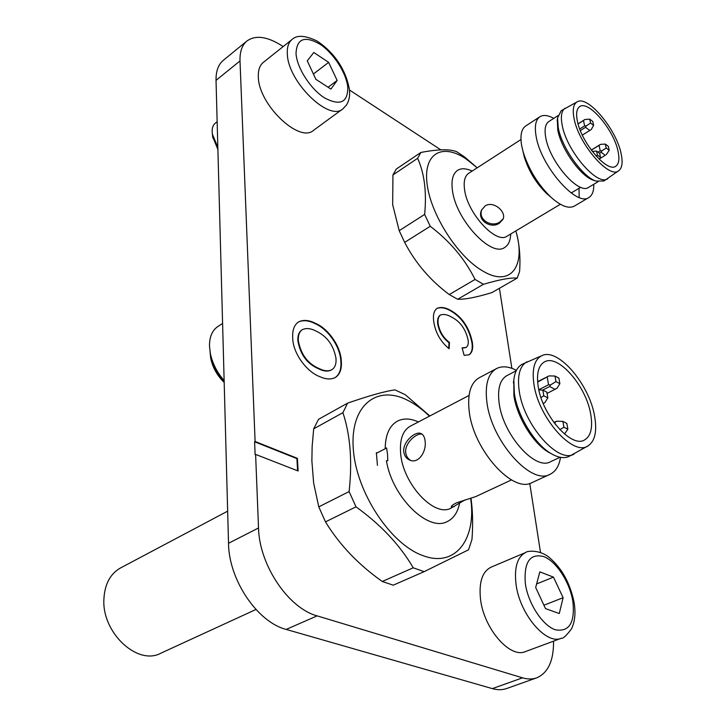 <?xml version="1.0" encoding="UTF-8"?>
<svg xmlns="http://www.w3.org/2000/svg" width="726" height="726" viewBox="0 0 726 726"><rect width="100%" height="100%" fill="white"/><g stroke="black" fill="none" stroke-linecap="round" stroke-linejoin="round"><path stroke-width="1.09" d="M438.168 323.742C439.557 331.564 443.332 337.808 449.476 342.472L449.122 348.743C440.637 341.755 435.527 332.853 433.803 322.017C432.769 315.275 433.858 310.719 437.07 308.368C440.873 306.735 445.428 307.416 450.719 310.419C462.099 316.917 469.305 327.571 472.354 342.391C473.288 348.571 472.218 352.691 469.132 354.742L464.159 355.377L462.099 347.908L466.137 347.418C468.016 346.157 468.66 343.616 468.079 339.813C465.575 328.951 460.093 321.382 451.617 317.117C447.407 314.612 443.74 313.886 440.628 314.939C438.477 316.463 437.651 319.395 438.168 323.742L437.733 323.987C439.121 331.809 442.896 338.053 449.04 342.708L449.476 342.472M440.827 149.846L349.496 90.024M283.158 46.573L281.888 45.738C267.15 36.4 255.479 34.839 246.849 41.073C242.021 45.184 239.743 51.809 240.007 60.948L255.098 441.49L297.397 458.342L298.132 470.993L255.606 454.394L258.529 527.983C259.2 564.819 288.286 608.225 317.117 615.866L522.529 677.83C527.72 679.364 532.457 679.373 536.741 677.839C548.139 672.857 553.747 660.624 553.548 641.149M540.507 552.513L529.762 483.407M511.875 368.336L499.424 288.286M341.302 360.895C341.946 368.89 339.968 374.416 335.358 377.484C331.056 379.68 325.892 379.408 319.885 376.685C307.053 372.129 292.796 353.453 292.714 337.844C292.279 330.257 294.193 324.967 298.459 321.972C303.305 319.522 309.031 320.003 315.656 323.415C328.052 328.597 340.675 346.003 341.302 360.895L340.839 361.167C341.474 369.044 339.55 374.534 335.067 377.647M246.849 41.073L223.191 60.439C218.272 64.623 215.885 71.266 216.03 80.359L228.527 543.275C228.717 579.657 257.34 622.182 286.207 629.433L492.346 688.62C497.564 690.09 502.356 690.054 506.712 688.502L536.741 677.839M297.606 470.784L296.907 458.605L254.608 441.771L255.116 454.667L255.606 454.394M254.608 441.771L255.098 441.49M296.907 458.605L297.397 458.342M449.04 342.708L448.713 348.407M436.88 308.486C440.664 307.034 445.138 307.751 450.283 310.664L450.719 310.419M450.283 310.664C461.663 317.162 468.878 327.816 471.918 342.627L472.354 342.391M471.918 342.627C472.835 348.661 471.827 352.745 468.878 354.878M462.181 348.208L465.892 347.545M440.437 315.057L440.201 315.184C438.041 316.708 437.215 319.649 437.733 323.987M298.286 322.072C303.105 319.839 308.741 320.375 315.193 323.696L315.656 323.415M315.193 323.696C327.589 328.878 340.222 346.275 340.839 361.167M302.08 329.831L301.798 329.994C298.894 332.027 297.578 335.612 297.869 340.748C300.265 354.66 307.289 364.062 318.932 368.953C323.723 371.34 327.843 371.703 331.292 370.033L331.483 369.915M298.332 340.467C300.727 354.379 307.751 363.78 319.404 368.681C324.195 371.068 328.306 371.431 331.755 369.761C334.995 367.728 336.41 363.944 335.993 358.408C333.679 345.394 327.063 336.292 316.137 331.11C310.81 328.297 306.181 327.834 302.261 329.713C299.348 331.746 298.041 335.33 298.332 340.467L297.869 340.748M318.932 368.953L319.404 368.681M222.592 323.442L217.755 326.591C212.21 330.421 209.451 336.9 209.487 346.021L210.349 353.553C212.473 363.427 217.074 372.447 224.134 380.624M510.814 233.926L510.514 236.259C509.961 241.631 508.046 245.343 504.779 247.394C491.32 257.966 455.474 219.316 452.389 189.967C451.164 180.193 452.87 173.677 457.498 170.41C460.765 168.332 464.912 168.241 469.931 170.129L472.317 170.964M560.363 204.269L507.138 236.131C496.248 244.698 467.19 213.208 464.531 189.35C463.478 181.337 464.84 176.01 468.606 173.36L520.959 139.546M593.759 184.277C593.959 190.874 592.371 195.258 588.986 197.436L574.447 206.057C568.767 209.07 560.917 206.111 550.889 197.173C537.83 184.404 528.555 169.212 523.047 151.58L521.631 145.49C520.007 135.562 521.341 129.083 525.633 126.034L539.854 116.768C543.311 114.617 547.948 115.144 553.757 118.365M485.222 205.885C493.48 200.367 506.939 212.037 502.918 219.388L499.424 223.154C490.712 229.407 476.356 219.842 481.701 209.868L485.222 205.885M481.864 209.551C477.554 219.57 491.593 227.9 499.924 221.956L503.064 218.889M210.05 351.938L210.749 358.254C212.772 367.401 217.256 375.424 224.18 382.33M588.986 197.436C576.889 207.355 540.679 166.054 536.097 136.189C534.39 126.242 535.643 119.763 539.854 116.768M598.088 181.691L588.722 187.29C578.912 195.321 549.582 161.753 545.743 137.495C544.3 129.346 545.299 124.046 548.738 121.614L558.004 115.625M594.195 180.484L593.26 180.175C580.537 176.2 560.998 148.639 557.74 129.836L557.332 119.563M618.915 170.583L603.896 180.983L595.973 181.073C582.488 176.863 561.679 147.523 558.203 127.54L557.577 117.966L561.171 110.733L577.179 101.831C587.67 94.997 616.256 129.083 621.093 153.54C622.953 162.134 622.227 167.806 618.915 170.583C609.74 179.857 578.549 144.066 574.057 118.411C572.36 109.562 573.404 104.036 577.179 101.831M607.853 178.623C597.716 187.009 566.507 150.854 562.151 125.008C560.545 116.341 561.507 110.742 565.055 108.21M577.324 120.852C581.172 142.605 607.372 173.187 615.766 166.218C618.942 164.003 619.695 159.021 618.035 151.262C613.815 129.673 588.296 99.725 579.62 106.677C576.662 108.791 575.899 113.51 577.324 120.852M210.368 353.662L210.885 356.911C212.899 366.113 217.328 374.326 224.162 381.54M550.136 196.528L546.76 193.661C536.205 183.36 528.719 171.091 524.281 156.861L523.165 152.097M579.021 188.306L579.176 197.472M210.531 357.128L210.83 358.807C212.845 367.837 217.292 375.714 224.189 382.439M582.316 135.109L589.73 130.462L585.528 127.322L580.346 130.589M599.513 153.25L601.128 152.251L601.899 150.799L600.239 150.836L598.052 152.179M599.349 159.393L600.52 157.397L597.434 155.137L596.073 156.008M585.528 127.322L586.29 125.843L584.63 125.897L579.729 128.992M589.73 130.462L591.236 129.555L593.623 125.362L590.574 123.066L586.29 125.843M600.239 150.836L599.059 145.381L600.511 144.374L605.321 144.075L608.324 146.307L609.196 150.273L606.183 148.04L605.321 144.075M601.899 150.799L606.183 148.04M601.128 152.251L605.275 155.31L599.785 158.658L605.275 155.31M609.196 150.273L606.228 154.747M599.059 145.381L591.318 150.155M597.434 155.137L596.572 151.09L592.216 151.344M600.52 157.397L599.649 153.349L596.572 151.09M584.63 125.897L583.495 120.498L584.947 119.481L589.73 119.146L590.574 123.066M583.495 120.498L578.077 123.937M593.623 125.362L592.779 121.442L589.73 119.146M599.558 144.982L600.511 144.374M584.121 120.035L584.947 119.481M477.263 167.824L465.956 158.84C442.216 142.822 423.104 153.268 427.097 184.023C430.718 214.551 457.752 256.705 482.645 270.925C510.768 288.004 526.377 265.879 515.832 230.932M483.462 284.302C499.724 279.501 510.95 277.45 517.139 278.14L491.929 292.578C476.537 297.297 465.121 299.52 457.679 299.257L483.462 284.302L475.058 279.446L449.249 294.556C430.155 280.263 415.299 262.876 404.672 242.375L399.191 230.677L392.666 204.632L392.947 174.93L417.622 158.322L420.853 152.469L396.305 169.031L392.947 174.93M516.585 233.699C519.571 245.188 520.569 257.83 519.571 271.642L517.139 278.14M477.227 167.851L464.567 156.934L456.554 151.643C449.621 148.948 437.714 149.22 420.853 152.469M457.679 299.257L449.249 294.556M417.622 158.322C424.447 173.423 426.788 192.127 424.637 214.424L399.191 230.677M404.672 242.375L430.237 226.276L424.637 214.424M430.237 226.276C450.002 241.331 464.939 259.055 475.058 279.446M227.665 511.149L120.389 568.031C110.152 573.921 104.662 584.321 103.891 599.249C101.858 632.727 137.604 665.951 160.782 653.228L255.951 609.486M459.522 503.481C457.707 512.393 453.659 518.4 447.37 521.504C428.322 532.412 392.212 497.192 386.413 460.747L387.802 460.665L387.521 454.149L386.586 448.015L385.207 448.096C385.488 434.602 389.535 425.627 397.331 421.18C403.411 418.067 410.435 418.321 418.403 421.951M465.03 499.869L451.027 508.109C434.493 517.838 402.803 483.952 400.634 453.378C399.554 439.657 402.73 430.618 410.154 426.271L469.041 395.443M454.231 506.621L451.282 507.038C451.1 506.113 452.788 504.724 456.345 502.882L475.712 496.602L511.494 479.922M425.073 440.891C426.788 451.027 418.73 464.195 409.863 460.139C406.397 458.66 404.373 455.864 403.783 451.772C402.585 441.789 415.454 430.836 420.953 433.513C423.231 434.511 424.601 436.97 425.073 440.891M560.526 457.344C559.165 465.865 555.68 471.519 550.072 474.296L532.176 482.527C513.001 494.043 473.225 449.793 469.205 411.179C467.299 394 470.611 382.865 479.169 377.783L496.43 368.626C502.029 365.777 508.69 366.349 516.431 370.351M422.06 434.148C416.352 432.76 404.545 443.169 405.716 452.607C406.188 456.119 407.821 458.714 410.617 460.393M550.072 474.296C531.196 485.721 491.275 440.9 486.892 402.077C484.823 384.798 487.999 373.654 496.43 368.626M560.1 457.262L550.544 461.718C535.243 471.011 502.891 434.629 499.143 403.048C497.364 388.891 499.924 379.762 506.812 375.669L516.24 370.732M550.97 453.532L548.647 452.271C533.274 443.631 516.867 416.896 513.872 395.525L513.827 379.898M588.269 445.737L569.066 456.418C564.211 458.632 558.303 457.734 551.361 453.741C535.026 444.566 517.529 416.062 514.344 393.338L513.827 379.925C514.716 372.057 517.475 366.848 522.121 364.289L542.14 355.531C558.194 347.781 589.34 384.317 594.594 416.107C597.18 431.017 595.075 440.9 588.269 445.737C573.585 457.126 538.529 418.131 533.946 384.29C531.768 368.726 534.499 359.143 542.14 355.531M573.976 454.14C558.076 463.869 523.555 424.601 519.208 390.851C517.166 375.741 519.716 366.058 526.876 361.784M590.692 414.065C586.109 385.805 557.895 353.571 544.4 361.938C538.411 365.505 536.342 373.699 538.202 386.522C542.131 414.991 571.144 448.214 584.357 440.074C590.882 436.299 592.997 427.623 590.692 414.065M537.603 381.631L549.056 375.905L554.982 376.032L558.902 378.146L559.873 383.691L556.978 388.292L547.068 393.419M553.856 422.441L556.824 421.18L562.886 421.407L566.852 423.43L567.868 429.193L564.483 434.021M537.639 382.039L549.056 375.905M554.138 422.831L556.824 421.18M538.873 389.971L542.821 390.071L546.86 392.194L547.831 397.893L544.89 402.567L543.23 403.538M554.982 376.032L555.953 381.586L559.873 383.691M547.25 377.13L548.547 384.762L550.598 384.907L555.953 381.586M538.81 389.708L548.547 384.762M562.886 421.407L563.893 427.187L567.868 429.193M554.973 422.423L555.308 424.365M559.864 429.665L563.893 427.187M547.831 397.893L543.774 395.788L540.979 397.53M542.821 390.071L543.774 395.788M550.598 384.907L549.673 386.522L555.091 389.39M542.667 390.071L549.673 386.522M386.586 448.015L376.34 453.323M429.438 416.17C421.933 408.892 414.219 403.393 406.315 399.645C375.977 384.889 349.76 406.197 353.326 449.476C356.412 492.582 390.642 544.455 422.995 555.635C455.583 568.095 476.755 538.819 470.648 498.335M342.917 412.677C350.349 435.074 352.419 461.364 349.115 491.566L318.778 506.857L313.65 483.117L311.871 460.801L312.144 446.372L313.686 428.83L342.917 412.677L347.6 403.139C369.525 395.579 385.325 391.151 395.008 389.88L405.253 394.708L429.828 415.971M355.994 506.839C380.941 524.807 400.017 545.126 413.221 567.796L382.266 581.481C358.381 564.61 339.459 544.736 325.475 521.876L355.994 506.839L349.115 491.566M382.266 581.481L393.22 585.183L424.129 571.661L413.221 567.796M313.686 428.83L318.532 419.31L347.6 403.139M377.438 465.33L376.349 452.688M424.129 571.661L468.551 549.791L471.964 539.472C473.08 525.052 472.762 511.304 471.011 498.227M325.475 521.876L318.778 506.857M217.147 121.714L215.313 123.148C213.145 124.917 212.092 127.722 212.146 131.542L212.382 134.156L217.836 147.305M291.943 39.576C288.503 42.444 286.97 47.217 287.324 53.896C287.859 81.838 329.205 121.986 342.872 108.864L313.614 130.281C299.548 143.63 258.42 104.598 258.338 76.802C258.084 70.168 259.726 65.376 263.248 62.445L291.943 39.576C296.752 34.839 305.083 35.302 316.926 40.974C331.165 50.203 345.449 66.638 349.478 89.888M217.9 149.492L212.7 136.76M330.929 89.08L337.145 80.459L328.642 62.354L313.795 52.49L307.261 60.857L315.901 79.343L330.929 89.08M328.098 87.247L337.145 80.459M313.414 74.025L328.642 62.354M525.815 552.441C517.357 556.751 514.09 567.351 516.032 584.23C519.589 614.087 546.279 645.441 561.452 638.218L525.506 651.558C509.979 658.881 483.516 628.244 480.476 598.778C478.824 582.107 482.336 571.58 491.003 567.206L525.815 552.441C526.032 551.188 539.391 548.874 549.7 557.858C562.033 568.522 570.164 583.368 574.094 602.398M559.274 613.543L563.104 597.707L553.475 577.125L539.835 571.861L535.67 587.488L545.489 608.588L559.274 613.543M543.919 605.23L563.104 597.707M536.614 583.94L553.475 577.125M522.529 677.83L492.346 688.62M240.007 60.948L216.03 80.359M258.529 527.983L228.527 543.275M317.117 615.866L286.207 629.433M347.799 87.447C346.529 73.308 333.824 53.434 320.184 44.322C304.775 35.456 296.725 38.505 296.026 53.488C296.889 67.89 310.528 89.08 324.567 97.91C340.077 106.078 347.818 102.584 347.799 87.447M572.859 601.346C569.738 582.143 556.415 561.534 543.883 556.624C529.926 553.058 523.745 562.069 525.343 583.64C528.147 603.515 542.503 625.54 555.345 629.778C569.275 632.201 575.119 622.717 572.859 601.346M302.261 329.713L301.798 329.994M331.755 369.761L331.292 370.033M557.151 120.825L557.577 117.966M571.226 192.989L580.709 187.29M210.885 356.911L210.349 353.553M546.76 193.661L550.889 197.173M524.281 156.861L523.047 151.58M210.83 358.807L210.749 358.254M593.26 180.175L595.973 181.073M590.928 129.745L582.334 135.145M600.202 144.556L591.254 150.073M584.802 119.572L578.05 123.856M548.647 452.271L551.361 453.741M513.382 382.901L513.827 379.925M342.872 108.864L346.52 104.98C349.052 100.887 350.041 95.932 349.496 90.088M212.845 137.985L212.382 134.156M561.452 638.218C563.031 638.771 566.389 635.64 571.516 628.843C574.928 621.656 575.8 612.88 574.112 602.498"/></g></svg>
